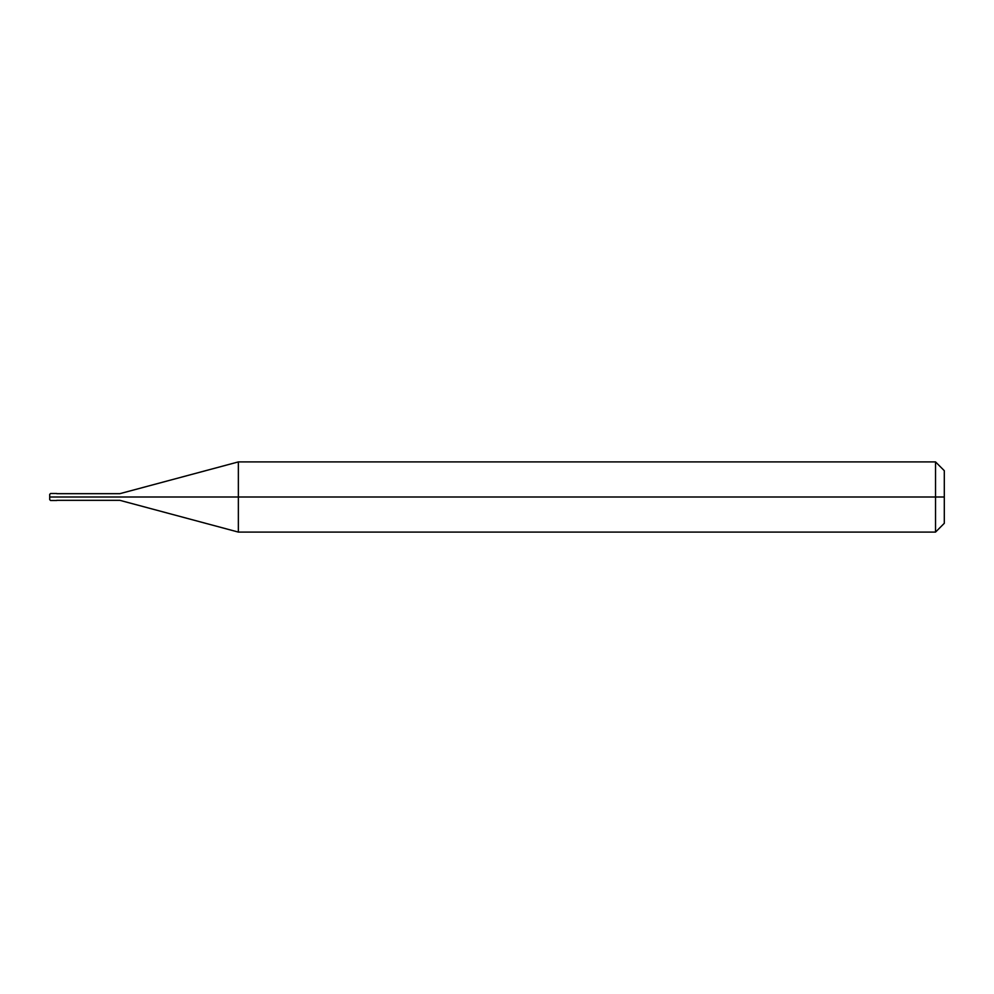 <?xml version="1.0" encoding="UTF-8"?>
<svg xmlns="http://www.w3.org/2000/svg" width="994" height="994" viewBox="0 0 994 994"><rect width="100%" height="100%" fill="white"/><g stroke="black" fill="none" stroke-linecap="round" stroke-linejoin="round"><path stroke-width="1.49" d="M55.838 497C55.838 501.523 55.838 501.523 55.838 497C55.838 492.477 55.838 492.477 55.838 497L50.607 497C50.607 492.477 50.607 492.477 50.607 497L50.582 497C50.582 492.477 50.582 492.477 50.582 497L49.7 497C49.7 493.645 49.7 493.645 49.7 497C49.7 500.355 49.7 500.355 49.7 497L50.582 497C50.582 492.477 50.582 492.477 50.582 497C50.582 501.523 50.582 501.523 50.582 497C50.582 501.523 50.582 501.523 50.582 497L50.607 497C50.607 492.477 50.607 492.477 50.607 497C50.607 501.523 50.607 501.523 50.607 497C50.607 501.523 50.607 501.523 50.607 497L55.838 497C55.838 501.523 55.838 501.523 55.838 497C55.838 492.477 55.838 492.477 55.838 497C55.838 492.477 55.838 492.477 55.838 497C55.838 501.523 55.838 501.523 55.838 497L56.72 497C56.72 492.477 56.72 492.477 56.72 497L55.838 497M944.3 497L944.3 523.316L944.3 470.684L944.3 497L935.528 497L935.528 461.912L935.528 497L238.361 497L238.361 461.912L238.361 497L119.864 497C119.864 492.701 119.864 492.701 119.864 497L56.72 497C56.72 492.477 56.72 492.477 56.72 497C56.72 501.523 56.72 501.523 56.72 497C56.72 501.523 56.72 501.523 56.72 497L119.864 497C119.864 492.701 119.864 492.701 119.864 497C119.864 501.299 119.864 501.299 119.864 497C119.864 501.299 119.864 501.299 119.864 497L238.361 497L238.361 461.912L238.361 532.088L238.361 497L238.361 532.088L238.361 497L935.528 497L935.528 461.912L935.528 532.088L935.528 497L935.528 532.088L935.528 497L944.3 497L944.3 523.316L944.3 497M49.7 494.403L49.7 497L49.7 494.366L50.582 493.496L56.72 493.496M49.7 499.597L49.7 497L49.7 499.634L50.582 500.504L56.72 500.504M56.72 493.67L119.864 493.67L238.361 461.912L935.528 461.912L944.3 470.684M56.72 500.33L119.864 500.33L238.361 532.088L935.528 532.088L944.3 523.316"/></g></svg>
